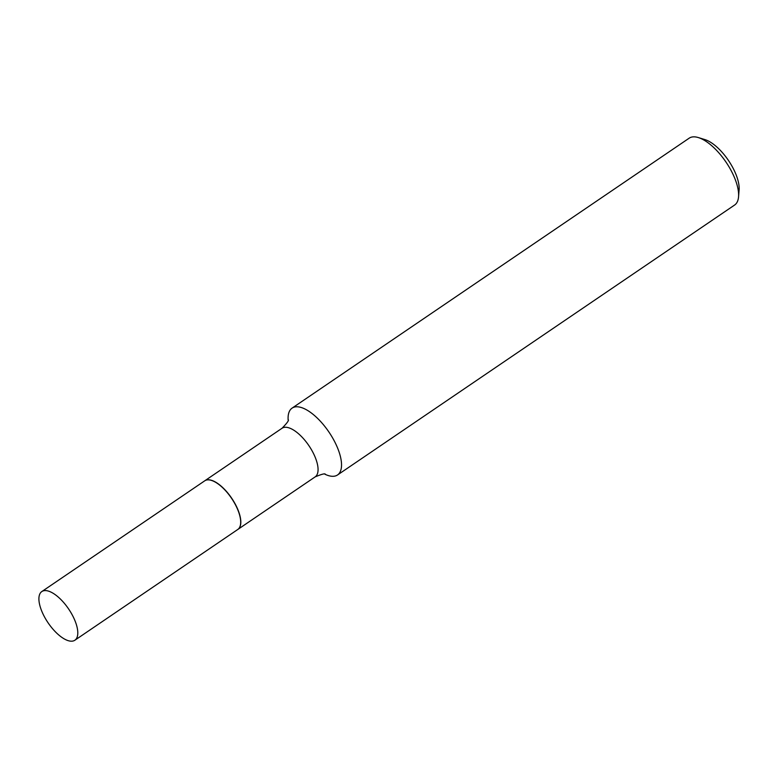 <?xml version="1.0" encoding="UTF-8"?>
<svg xmlns="http://www.w3.org/2000/svg" width="778" height="778" viewBox="0 0 778 778"><rect width="100%" height="100%" fill="white"/><g stroke="black" fill="none" stroke-linecap="round" stroke-linejoin="round"><path stroke-width="1.17" d="M41.72 611.051A29.408 12.38 55.8 0 1 41.818 591.562A29.408 12.38 55.8 0 1 74.98 620.727A29.408 12.38 55.8 0 1 74.883 640.216A29.408 12.38 55.8 0 1 41.72 611.051M41.818 591.562L204.711 480.833A29.408 12.38 55.8 0 1 237.874 509.998A29.408 12.38 55.8 0 1 237.776 529.478L74.883 640.216M204.77 480.785A29.408 12.38 55.8 0 1 204.838 480.746A29.408 12.38 55.8 0 1 211.285 480.23A29.408 12.38 55.8 0 1 235.189 503.979A29.408 12.38 55.8 0 1 237.912 529.39A29.408 12.38 55.8 0 1 237.844 529.439M704.664 139.515A34.349 14.461 55.8 0 1 704.887 139.583A34.349 14.461 55.8 0 1 728.403 160.385A34.349 14.461 55.8 0 1 739.1 189.91L738.555 196.776A40.417 17.019 55.8 0 1 734.617 205.032L337.535 474.969A40.417 17.019 55.8 0 1 328.666 475.669A40.417 17.019 55.8 0 1 324.961 474.23M288.152 420.081A40.417 17.019 55.8 0 1 292.09 408.119L689.172 138.183A40.417 17.019 55.8 0 1 698.041 137.482A40.417 17.019 55.8 0 1 698.304 137.56A40.417 17.019 55.8 0 1 725.962 162.038A40.417 17.019 55.8 0 1 738.555 196.776M292.09 408.119A40.417 17.019 55.8 0 1 300.96 407.419A40.417 17.019 55.8 0 1 333.801 440.047A40.417 17.019 55.8 0 1 337.535 474.969M204.838 480.746L282.074 428.231A29.408 12.38 55.8 0 1 288.531 427.725A29.408 12.38 55.8 0 1 312.435 451.464A29.408 12.38 55.8 0 1 315.148 476.885C321.81 474.123 325.194 473.257 325.311 474.298L325.311 474.298M704.887 139.583L698.304 137.56M282.074 428.231C287.092 423.057 289.144 420.227 288.22 419.741M237.912 529.39L315.148 476.885"/></g></svg>
